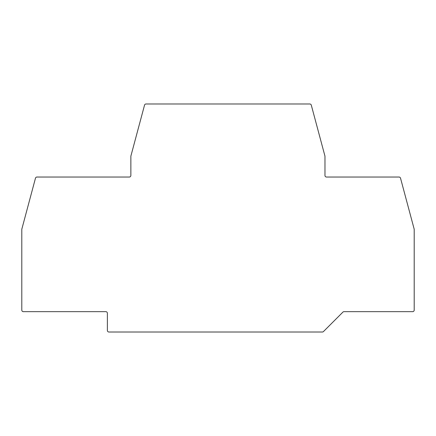 <?xml version="1.0" encoding="UTF-8"?>
<svg xmlns="http://www.w3.org/2000/svg" width="436" height="436" viewBox="0 0 436 436"><rect width="100%" height="100%" fill="white"/><g stroke="black" fill="none" stroke-linecap="round" stroke-linejoin="round"><path stroke-width="0.65" d="M323.468 331.556A1.564 1.564 0 0 1 322.362 332.014L108.94 332.014A1.564 1.564 0 0 1 107.376 330.45L107.376 313.228A1.564 1.564 0 0 0 105.812 311.664L23.364 311.664A1.564 1.564 0 0 1 21.8 310.1L21.8 229.423A1.564 1.564 0 0 1 21.855 229.02L35.469 178.199A1.564 1.564 0 0 1 36.984 177.038L129.29 177.038A1.564 1.564 0 0 0 130.86 175.474L130.86 156.371A1.564 1.564 0 0 1 130.909 155.968L144.529 105.147A1.564 1.564 0 0 1 146.044 103.986L309.789 103.986A1.564 1.564 0 0 1 311.299 105.147L324.918 155.968A1.564 1.564 0 0 1 324.973 156.371L324.973 175.474A1.564 1.564 0 0 0 326.537 177.038L399.016 177.038A1.564 1.564 0 0 1 400.531 178.199L414.146 229.02A1.564 1.564 0 0 1 414.2 229.423L414.2 310.1A1.564 1.564 0 0 1 412.636 311.664L344.009 311.664A1.564 1.564 0 0 0 342.903 312.122L323.468 331.556"/></g></svg>
